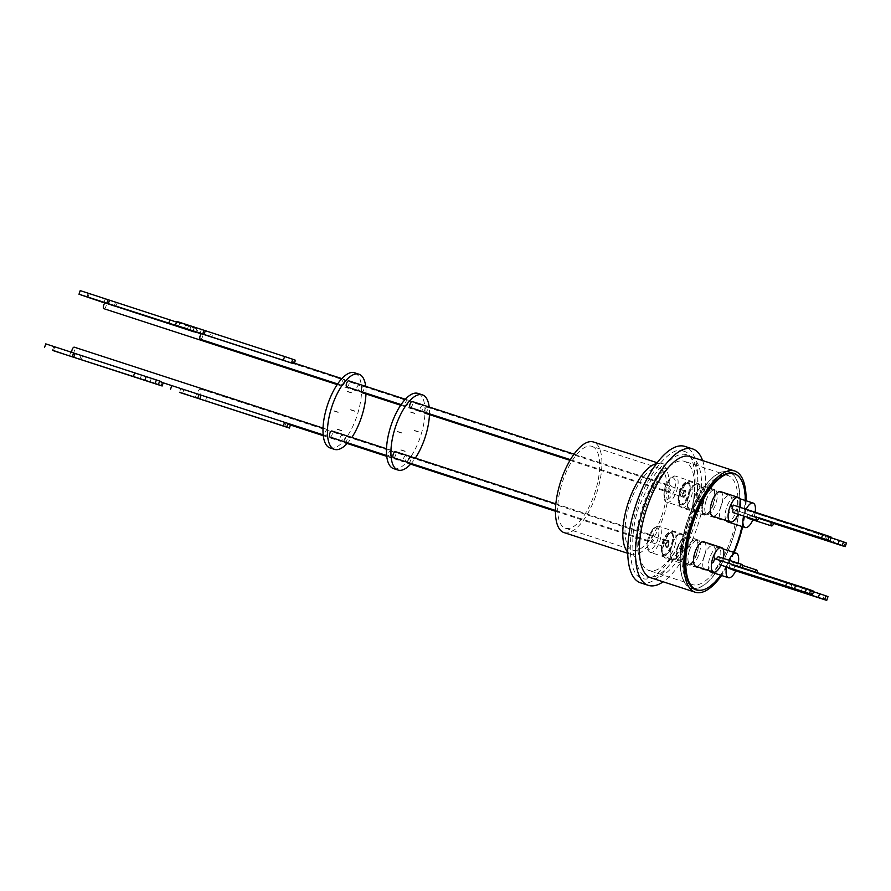 <?xml version="1.0" encoding="UTF-8"?>
<svg xmlns="http://www.w3.org/2000/svg" width="891" height="891" viewBox="0 0 891 891"><rect width="100%" height="100%" fill="white"/><g stroke="black" fill="none" stroke-linecap="round" stroke-linejoin="round"><path stroke-width="0.67" stroke-dasharray="4.46 3.34" d="M646.198 576.833A64.297 25.527 108 0 0 690.458 525.055A64.297 25.527 108 0 0 686.994 454.922A64.297 25.527 108 0 0 642.745 506.701A64.297 25.527 108 0 0 646.198 576.833M563.958 532.562A47.624 18.911 108 0 0 596.513 493.592A47.624 18.911 108 0 0 593.796 442.114A47.624 18.911 108 0 0 593.428 441.992M592.337 446.469A43.035 17.085 -72 0 1 594.798 492.99A43.035 17.085 -72 0 1 565.373 528.196A43.035 17.085 -72 0 1 565.039 528.073A43.035 17.085 -72 0 1 562.577 481.552A43.035 17.085 -72 0 1 592.003 446.346A43.035 17.085 -72 0 1 592.337 446.469M702.62 460.558A71.714 28.479 -72 0 1 697.107 527.383A71.714 28.479 -72 0 1 663.171 581.801M640.518 582.814A71.714 28.479 108 0 0 689.311 524.844A71.714 28.479 108 0 0 684.889 446.413M690.213 456.526A63.751 25.316 -72 0 1 690.714 456.693A63.751 25.316 -72 0 1 694.356 525.612A63.751 25.316 -72 0 1 650.764 577.769M687.885 524.064A57.38 22.787 -72 0 1 648.848 570.44A57.38 22.787 -72 0 1 645.307 507.692A57.38 22.787 -72 0 1 684.355 461.315A57.38 22.787 -72 0 1 687.885 524.064M731.288 538.186A57.38 22.787 -72 0 1 692.24 584.563A57.38 22.787 -72 0 1 688.71 521.803A57.38 22.787 -72 0 1 727.747 475.438A57.38 22.787 -72 0 1 731.288 538.186M737.904 475.761A61.267 24.324 -72 0 1 738.138 539.155A61.267 24.324 -72 0 1 700.649 590.276M690.558 588.082A61.267 24.324 108 0 0 691.037 588.26A61.267 24.324 108 0 0 732.925 538.131A61.267 24.324 108 0 0 729.428 471.907A61.267 24.324 108 0 0 728.949 471.74A61.267 24.324 108 0 0 687.061 521.859A61.267 24.324 108 0 0 690.558 588.082M721.008 505.854A12.875 5.112 -72 0 1 729.774 495.441A12.875 5.112 -72 0 1 730.564 509.529A12.875 5.112 -72 0 1 721.81 519.932A12.875 5.112 -72 0 1 721.008 505.854M713.245 503.894A12.875 5.112 108 0 0 712.455 489.805A12.875 5.112 108 0 0 703.69 500.219A12.875 5.112 108 0 0 704.491 514.296A12.875 5.112 108 0 0 713.245 503.894M689.445 550.404A12.875 5.112 -72 0 1 698.21 540.002A12.875 5.112 -72 0 1 699.001 554.079A12.875 5.112 -72 0 1 690.235 564.493A12.875 5.112 -72 0 1 689.445 550.404M681.682 548.444A12.875 5.112 108 0 0 680.891 534.366A12.875 5.112 108 0 0 672.126 544.769A12.875 5.112 108 0 0 672.917 558.857A12.875 5.112 108 0 0 681.682 548.444M706.229 500.241A12.875 5.112 -72 0 1 714.994 489.827A12.875 5.112 -72 0 1 715.785 503.916A12.875 5.112 -72 0 1 707.02 514.319A12.875 5.112 -72 0 1 706.229 500.241M698.466 498.281A12.875 5.112 108 0 0 697.675 484.192A12.875 5.112 108 0 0 688.91 494.605A12.875 5.112 108 0 0 689.701 508.683A12.875 5.112 108 0 0 698.466 498.281M704.224 556.017A12.875 5.112 -72 0 1 712.989 545.615A12.875 5.112 -72 0 1 713.78 559.693A12.875 5.112 -72 0 1 705.015 570.106A12.875 5.112 -72 0 1 704.224 556.017M696.461 554.068A12.875 5.112 108 0 0 695.671 539.979A12.875 5.112 108 0 0 686.905 550.382A12.875 5.112 108 0 0 687.696 564.471A12.875 5.112 108 0 0 696.461 554.068M745.344 500.508A61.011 24.224 -72 0 1 742.136 526.548M687.362 521.291A61.011 24.224 -72 0 1 728.871 471.985A61.011 24.224 -72 0 1 732.636 538.71A61.011 24.224 -72 0 1 691.115 588.015A61.011 24.224 -72 0 1 687.362 521.291M703.389 500.096A13.71 5.446 -72 0 1 712.711 489.025A13.71 5.446 -72 0 1 713.557 504.016A13.71 5.446 -72 0 1 704.224 515.087A13.71 5.446 -72 0 1 703.389 500.096M672.56 559.604A13.71 5.446 -72 0 1 671.769 544.791A13.71 5.446 -72 0 1 681.147 533.575A13.71 5.446 -72 0 1 681.247 533.609A13.71 5.446 -72 0 1 682.038 548.433A13.71 5.446 -72 0 1 672.66 559.637A13.71 5.446 -72 0 1 672.56 559.604M689.344 509.429A13.71 5.446 -72 0 1 688.565 494.616A13.71 5.446 -72 0 1 697.931 483.401A13.71 5.446 -72 0 1 698.043 483.445A13.71 5.446 -72 0 1 698.822 498.258A13.71 5.446 -72 0 1 689.445 509.474A13.71 5.446 -72 0 1 689.344 509.429M686.593 550.27A13.71 5.446 -72 0 1 695.927 539.189A13.71 5.446 -72 0 1 696.773 554.18A13.71 5.446 -72 0 1 687.44 565.262A13.71 5.446 -72 0 1 686.593 550.27M743.629 516.045A12.875 5.112 -72 0 1 744.375 513.461A12.875 5.112 -72 0 1 746.123 509.273M755.156 512.214A12.875 5.112 -72 0 1 753.931 517.136A12.875 5.112 -72 0 1 752.884 519.854M725.953 520.478A12.875 5.112 -72 0 1 726.577 507.658A12.875 5.112 -72 0 1 735.342 497.256A12.875 5.112 -72 0 1 736.133 511.334A12.875 5.112 -72 0 1 727.368 521.747M723.292 558.345A12.875 5.112 -72 0 1 722.367 561.686A12.875 5.112 -72 0 1 720.975 565.15M703.767 541.806A12.875 5.112 -72 0 1 704.569 555.895A12.875 5.112 -72 0 1 695.804 566.297M740.243 507.358A12.875 5.112 -72 0 1 739.151 511.512A12.875 5.112 -72 0 1 738.104 514.241M720.563 491.643A12.875 5.112 -72 0 1 721.354 505.72A12.875 5.112 -72 0 1 712.588 516.134M726.666 566.999A12.875 5.112 -72 0 1 727.591 563.624A12.875 5.112 -72 0 1 728.972 560.194M738.227 563.212A12.875 5.112 -72 0 1 737.147 567.3A12.875 5.112 -72 0 1 735.721 570.853M709.169 570.652A12.875 5.112 -72 0 1 709.793 557.833A12.875 5.112 -72 0 1 718.547 547.43A12.875 5.112 -72 0 1 719.349 561.508A12.875 5.112 -72 0 1 710.584 571.922M425.007 413.168A3.185 1.27 108 0 0 427.179 410.595A3.185 1.27 108 0 0 426.978 407.109A3.185 1.27 108 0 0 424.807 409.682A3.185 1.27 108 0 0 424.461 412.188M683.364 493.814A3.185 1.27 -72 0 1 685.535 491.242A3.185 1.27 -72 0 1 685.725 494.728A3.185 1.27 -72 0 1 683.564 497.301A3.185 1.27 -72 0 1 683.364 493.814M393.443 457.729A3.185 1.27 108 0 0 395.615 455.145A3.185 1.27 108 0 0 395.415 451.659M651.8 538.364A3.185 1.27 -72 0 1 653.961 535.792A3.185 1.27 -72 0 1 654.161 539.278A3.185 1.27 -72 0 1 651.989 541.851A3.185 1.27 -72 0 1 651.8 538.364M410.228 407.555A3.185 1.27 108 0 0 412.399 404.982A3.185 1.27 108 0 0 412.199 401.496M668.584 488.201A3.185 1.27 -72 0 1 670.756 485.617A3.185 1.27 -72 0 1 670.945 489.103A3.185 1.27 -72 0 1 668.785 491.687A3.185 1.27 -72 0 1 668.584 488.201M408.223 463.342A3.185 1.27 108 0 0 410.395 460.77A3.185 1.27 108 0 0 410.194 457.283A3.185 1.27 108 0 0 408.022 459.856A3.185 1.27 108 0 0 407.677 462.362M666.579 543.989A3.185 1.27 -72 0 1 668.751 541.405A3.185 1.27 -72 0 1 668.941 544.891A3.185 1.27 -72 0 1 666.769 547.475A3.185 1.27 -72 0 1 666.579 543.989M758.742 518.239L746.201 514.152L747.415 510.532L828.942 537.351L834.41 539.189L833.196 542.819M400.839 450.066L405.294 451.514M397.375 431.678L401.83 433.126M410.573 412.177L415.028 413.624M414.037 430.565L418.492 432.012M329.96 437.069A3.185 1.27 108 0 0 332.131 434.496A3.185 1.27 108 0 0 331.931 431.01M388.788 452.795A3.185 1.27 -72 0 1 390.96 450.211A3.185 1.27 -72 0 1 391.16 453.697A3.185 1.27 -72 0 1 388.988 456.281A3.185 1.27 -72 0 1 388.788 452.795M361.523 392.519A3.185 1.27 108 0 0 363.695 389.946A3.185 1.27 108 0 0 363.495 386.46A3.185 1.27 108 0 0 361.334 389.033A3.185 1.27 108 0 0 360.978 391.528M420.363 408.234A3.185 1.27 -72 0 1 422.534 405.661A3.185 1.27 -72 0 1 422.724 409.147A3.185 1.27 -72 0 1 420.552 411.72A3.185 1.27 -72 0 1 420.363 408.234M346.744 386.894A3.185 1.27 108 0 0 348.916 384.322A3.185 1.27 108 0 0 348.715 380.836M405.583 402.621A3.185 1.27 -72 0 1 407.744 400.048A3.185 1.27 -72 0 1 407.944 403.534A3.185 1.27 -72 0 1 405.773 406.107A3.185 1.27 -72 0 1 405.583 402.621M344.739 442.682A3.185 1.27 108 0 0 346.911 440.109A3.185 1.27 108 0 0 346.71 436.623A3.185 1.27 108 0 0 344.539 439.196A3.185 1.27 108 0 0 344.193 441.702M403.578 458.408A3.185 1.27 -72 0 1 405.739 455.836A3.185 1.27 -72 0 1 405.94 459.322A3.185 1.27 -72 0 1 403.768 461.894A3.185 1.27 -72 0 1 403.578 458.408M333.891 411.018L338.346 412.466M347.089 391.528L351.544 392.976M350.553 409.905L355.008 411.352M337.366 429.406L341.81 430.854M161.338 382.206A3.185 1.27 108 0 0 162.14 381.927L73.118 352.97A3.185 1.27 108 0 0 74.476 350.664A3.185 1.27 108 0 0 74.287 347.178M325.315 432.135A3.185 1.27 -72 0 1 327.476 429.562A3.185 1.27 -72 0 1 327.676 433.048A3.185 1.27 -72 0 1 325.505 435.621A3.185 1.27 -72 0 1 325.315 432.135M356.879 387.585A3.185 1.27 -72 0 1 359.051 385.001A3.185 1.27 -72 0 1 359.24 388.487A3.185 1.27 -72 0 1 357.079 391.071A3.185 1.27 -72 0 1 356.879 387.585M103.879 308.687A3.185 1.27 108 0 0 106.051 306.103A3.185 1.27 108 0 0 106.352 303.374L195.374 332.332A3.185 1.27 108 0 0 194.873 331.586A3.185 1.27 108 0 0 194.361 331.652M342.099 381.961A3.185 1.27 -72 0 1 344.271 379.388A3.185 1.27 -72 0 1 344.461 382.874A3.185 1.27 -72 0 1 342.3 385.447A3.185 1.27 -72 0 1 342.099 381.961M200.375 339.271A3.185 1.27 108 0 0 202.547 336.698A3.185 1.27 108 0 0 202.903 334.27L293.607 363.784A3.185 1.27 108 0 0 293.05 362.726M289.074 424.573A3.185 1.27 108 0 0 290.098 424.094L199.395 394.579A3.185 1.27 108 0 0 200.542 392.486A3.185 1.27 108 0 0 200.341 388.999A3.185 1.27 108 0 0 198.17 391.572A3.185 1.27 108 0 0 197.813 394.011L288.517 423.526A3.185 1.27 108 0 0 288.528 423.593M340.095 437.748A3.185 1.27 -72 0 1 342.255 435.176A3.185 1.27 -72 0 1 342.456 438.662A3.185 1.27 -72 0 1 340.284 441.234A3.185 1.27 -72 0 1 340.095 437.748M45.753 343.881L151.281 378.475L150.078 382.105M65.566 350.608L53.705 346.577L65.566 350.608M178.701 326.306L179.782 323.077L194.071 327.777L197.791 329.158L196.588 332.788L195.374 332.332M176.507 322.063L179.782 323.077M93.321 294.932L105.183 298.997L93.321 294.932M192.523 326.585L201.366 329.625L192.523 326.585M192.757 392.486L183.902 389.478L192.757 392.486M192.935 331.185L194.071 327.777M162.14 381.927L163.209 382.807M287.949 423.403L288.517 423.526M290.098 424.094L290.41 425.007M294.42 363.172L293.607 363.784M294.153 363.985L293.05 363.673L294.297 359.919L295.4 360.231M294.297 359.919L176.73 321.373M196.588 332.788L195.552 332.499L196.755 328.868L197.791 329.158M196.755 328.868L80.212 290.611M287.982 423.325L284.552 422.301M284.597 422.189L201.099 395.136M201.132 395.036L199.027 394.468M199.083 394.29L171.763 385.591M171.818 385.424L180.728 388.632L179.492 392.385M180.728 388.632L207.993 397.509L206.768 401.217M207.993 397.509L206.667 397.03L205.431 400.783M206.667 397.03L290.644 424.294M293.05 363.673L209.597 336.52L210.833 332.766M209.597 336.52L211.635 337.277L212.882 333.524M184.37 328.4L185.618 324.658M211.635 337.277L201.166 333.869M195.552 332.499L185.317 329.169L186.531 325.538M185.317 329.169L173.834 325.427L175.037 321.796M173.834 325.427L114.237 306.036L115.44 302.405M114.237 306.036L115.707 306.582L116.91 302.951M87.886 297.527L89.1 293.896M115.707 306.582L104.871 303.051M190.819 326.674L189.672 330.127M54.663 347.089L53.46 350.72M82.484 356.144L81.293 359.73M81.003 355.609L79.8 359.24M141.413 375.267L140.21 378.898M161.115 385.703L162.318 382.072L163.354 382.373M151.281 378.475L162.318 382.072M199.395 394.579L197.813 394.011M201.321 333.691L202.903 334.27M105.049 302.884L106.352 303.374M73.118 352.97L160.826 381.459M330.038 447.928A39.527 15.693 108 0 0 357.068 415.596A39.527 15.693 108 0 0 354.807 372.872M347.156 443.473A39.527 15.693 108 0 0 351.822 437.481M365.967 393.967A39.527 15.693 108 0 0 365.711 386.371M757.183 572.557A3.185 1.27 -72 0 1 756.927 573.526L754.554 572.612A3.185 1.27 -72 0 1 754.877 571.799M823.061 599.264L824.32 595.522L756.927 573.526M733.549 565.919A3.185 1.27 108 0 0 733.36 562.433A3.185 1.27 108 0 0 731.188 565.005L813.494 591.724M754.554 572.612L731.188 565.005M742.214 567.678A3.185 1.27 -72 0 1 742.147 567.901L739.775 566.999A3.185 1.27 -72 0 1 739.808 566.899M811.222 594.509L812.436 590.889L742.147 567.901M718.77 560.305A3.185 1.27 108 0 0 718.58 556.819M716.442 559.292A3.185 1.27 108 0 0 716.409 559.392L714.638 558.713M739.775 566.999L716.409 559.392M393.521 468.588A39.527 15.693 108 0 0 420.541 436.245A39.527 15.693 108 0 0 418.291 393.521M824.32 595.522L827.984 596.636M812.436 590.889L813.672 591.201M410.64 464.133A39.527 15.693 108 0 0 415.306 458.141M429.451 414.616A39.527 15.693 108 0 0 429.195 407.02M728.938 567.734L730.007 564.549M734.741 566.375L733.482 570.117M735.554 510.164L736.657 510.554L735.554 510.164M736.657 510.554L758.909 517.794M733.393 512.704A3.185 1.27 -72 0 0 735.543 510.198L758.887 517.86M733.248 505.074L737.982 506.901L736.723 510.643M737.982 506.901L831.225 537.162M801.287 591.279L802.49 587.648M790.729 587.837L791.943 584.218M720.552 560.985L719.338 564.616M758.698 518.328L746.201 514.152M753.329 512.804L752.115 516.435L750.345 515.744L773.711 523.351M752.115 516.435L773.678 523.451M825.589 536.315L824.375 539.946M844.011 546.328L845.225 542.708L846.45 543.02M834.41 539.189L845.225 542.708M831.036 537.741L829.365 537.195L828.285 540.425M829.365 537.195L818.807 533.765L817.726 537.006M818.807 533.765L747.415 510.532M734.284 509.641L733.182 509.251M750.345 515.744A3.185 1.27 -72 0 1 748.173 518.328M747.627 517.337A3.185 1.27 -72 0 1 747.972 514.842M733.683 552.342A61.011 24.224 -72 0 1 720.786 575.23M746.112 500.764A63.751 25.316 -72 0 1 742.649 526.715M734.184 552.509A63.751 25.316 -72 0 1 721.565 575.486M668.127 543.822A3.185 1.27 108 0 0 667.927 540.336A3.185 1.27 108 0 0 665.766 542.909A3.185 1.27 108 0 0 665.956 546.395A3.185 1.27 108 0 0 668.127 543.822M666.334 543.098A3.185 1.27 -72 0 1 668.506 540.525A3.185 1.27 -72 0 1 668.696 544.011A3.185 1.27 -72 0 1 666.535 546.584A3.185 1.27 -72 0 1 666.334 543.098M663.606 555.015A12.118 4.811 108 0 0 663.695 555.048A12.118 4.811 108 0 0 671.981 545.136A12.118 4.811 108 0 0 671.291 532.05A12.118 4.811 108 0 0 671.19 532.016A12.118 4.811 108 0 0 668.84 532.506A12.118 4.811 108 0 0 662.871 542.04A12.118 4.811 108 0 0 662.091 553.266A12.118 4.811 108 0 0 663.606 555.015M663.672 555.037A12.118 4.811 108 0 0 663.773 555.071A12.118 4.811 108 0 0 672.048 545.158A12.118 4.811 108 0 0 671.357 532.072A12.118 4.811 108 0 0 671.268 532.038A12.118 4.811 108 0 0 662.982 541.94A12.118 4.811 108 0 0 663.672 555.037L663.773 555.071M670.6 532.428A11.538 4.578 -72 0 1 671.224 545.014A11.538 4.578 -72 0 1 663.283 554.302A11.538 4.578 -72 0 1 661.846 552.643A11.538 4.578 -72 0 1 662.592 541.951A11.538 4.578 -72 0 1 668.283 532.863A11.538 4.578 -72 0 1 670.6 532.428M682.907 549.435A3.185 1.27 108 0 0 682.706 545.949A3.185 1.27 108 0 0 680.546 548.533A3.185 1.27 108 0 0 680.735 552.019A3.185 1.27 108 0 0 682.907 549.435M681.114 548.711A3.185 1.27 -72 0 1 683.286 546.138A3.185 1.27 -72 0 1 683.475 549.624A3.185 1.27 -72 0 1 681.314 552.197A3.185 1.27 -72 0 1 681.114 548.711M677.728 547.419A12.118 4.811 108 0 0 676.87 558.891A12.118 4.811 108 0 0 678.385 560.628A12.118 4.811 108 0 0 678.474 560.662A12.118 4.811 108 0 0 686.716 550.872A12.118 4.811 108 0 0 686.07 537.663A12.118 4.811 108 0 0 677.806 547.442A12.118 4.811 108 0 0 678.552 560.684A12.118 4.811 108 0 0 686.794 550.894A12.118 4.811 108 0 0 686.048 537.652A12.118 4.811 108 0 0 685.97 537.629A12.118 4.811 108 0 0 683.631 538.119A12.118 4.811 108 0 0 677.728 547.419M685.391 538.041A11.538 4.578 -72 0 1 686.003 550.627A11.538 4.578 -72 0 1 678.062 559.927A11.538 4.578 -72 0 1 676.625 558.267A11.538 4.578 -72 0 1 677.372 547.564A11.538 4.578 -72 0 1 683.063 538.476A11.538 4.578 -72 0 1 685.391 538.041M699.691 499.272A3.185 1.27 108 0 0 699.502 495.786A3.185 1.27 108 0 0 697.33 498.359A3.185 1.27 108 0 0 697.53 501.845A3.185 1.27 108 0 0 699.691 499.272M697.898 498.548A3.185 1.27 -72 0 1 700.07 495.975A3.185 1.27 -72 0 1 700.27 499.461A3.185 1.27 -72 0 1 698.098 502.034A3.185 1.27 -72 0 1 697.898 498.548M694.523 497.245A12.118 4.811 108 0 0 693.655 508.716A12.118 4.811 108 0 0 695.169 510.465A12.118 4.811 108 0 0 695.27 510.498A12.118 4.811 108 0 0 703.511 500.709A12.118 4.811 108 0 0 702.854 487.488A12.118 4.811 108 0 0 694.59 497.267A12.118 4.811 108 0 0 695.336 510.521A12.118 4.811 108 0 0 703.578 500.731A12.118 4.811 108 0 0 702.832 487.477A12.118 4.811 108 0 0 702.765 487.455A12.118 4.811 108 0 0 700.415 487.945A12.118 4.811 108 0 0 694.523 497.245M702.175 487.878A11.538 4.578 -72 0 1 702.787 500.464A11.538 4.578 -72 0 1 694.846 509.752A11.538 4.578 -72 0 1 693.41 508.093A11.538 4.578 -72 0 1 694.156 497.401A11.538 4.578 -72 0 1 699.847 488.313A11.538 4.578 -72 0 1 702.175 487.878M684.912 493.647A3.185 1.27 108 0 0 684.722 490.161A3.185 1.27 108 0 0 682.551 492.745A3.185 1.27 108 0 0 682.74 496.231A3.185 1.27 108 0 0 684.912 493.647M683.119 492.923A3.185 1.27 -72 0 1 685.29 490.351A3.185 1.27 -72 0 1 685.491 493.837A3.185 1.27 -72 0 1 683.319 496.41A3.185 1.27 -72 0 1 683.119 492.923M680.39 504.841A12.118 4.811 108 0 0 680.479 504.874A12.118 4.811 108 0 0 688.765 494.973A12.118 4.811 108 0 0 688.075 481.875A12.118 4.811 108 0 0 679.766 491.776A12.118 4.811 108 0 0 680.457 504.863A12.118 4.811 108 0 0 680.557 504.896A12.118 4.811 108 0 0 688.832 494.995A12.118 4.811 108 0 0 688.142 481.897A12.118 4.811 108 0 0 688.052 481.864A12.118 4.811 108 0 0 687.975 481.842A12.118 4.811 108 0 0 685.636 482.332A12.118 4.811 108 0 0 679.655 491.877A12.118 4.811 108 0 0 678.875 503.103A12.118 4.811 108 0 0 680.39 504.841M687.395 482.254A11.538 4.578 -72 0 1 688.008 494.839A11.538 4.578 -72 0 1 680.067 504.139A11.538 4.578 -72 0 1 678.63 502.479A11.538 4.578 -72 0 1 679.376 491.776A11.538 4.578 -72 0 1 685.068 482.688A11.538 4.578 -72 0 1 687.395 482.254M683.876 451.325C672.482 443.863 647.389 473.232 637.934 505.086C626.351 536.115 628.311 575.887 641.531 577.891C652.925 585.354 678.018 555.995 687.473 524.131C699.056 493.102 697.096 453.33 683.876 451.325M656.455 463.71A47.624 18.911 -72 0 1 660.743 463.888A47.624 18.911 -72 0 1 661.122 464.022A47.624 18.911 -72 0 1 663.84 515.499A47.624 18.911 -72 0 1 631.274 554.458A47.624 18.911 -72 0 1 630.906 554.336A47.624 18.911 -72 0 1 627.698 552.086M659.663 468.376A43.035 17.085 -72 0 1 662.124 514.887A43.035 17.085 -72 0 1 632.699 550.103A43.035 17.085 -72 0 1 632.365 549.981A43.035 17.085 -72 0 1 629.904 503.46A43.035 17.085 -72 0 1 659.329 468.254A43.035 17.085 -72 0 1 659.663 468.376M680.167 492.589C678.151 497.779 678.363 502.067 680.802 505.453C684.7 504.506 687.407 501.332 688.921 495.953C690.937 490.763 690.725 486.475 688.286 483.089C684.399 484.036 681.693 487.21 680.167 492.589M681.125 492.857A13.71 5.446 108 0 0 681.971 507.848A13.71 5.446 108 0 0 691.305 496.766A13.71 5.446 108 0 0 690.458 481.775A13.71 5.446 108 0 0 681.125 492.857M658.371 536.56C659.63 531.192 658.505 528.252 654.985 527.739C650.697 531.526 648.225 535.97 647.579 541.082C646.331 546.45 647.456 549.391 650.965 549.903C655.264 546.116 657.736 541.672 658.371 536.56M658.995 526.369A13.71 5.446 108 0 0 658.894 526.336A13.71 5.446 108 0 0 648.381 541.995A13.71 5.446 108 0 0 650.296 552.364A13.71 5.446 108 0 0 650.408 552.398A13.71 5.446 108 0 0 660.922 536.738A13.71 5.446 108 0 0 658.995 526.369M674.777 488.179C676.403 482.811 675.679 479.202 672.605 477.353C668.428 479.893 665.811 483.813 664.753 489.126C663.127 494.494 663.851 498.102 666.925 499.951C671.101 497.412 673.719 493.491 674.777 488.179M675.779 476.206A13.71 5.446 108 0 0 675.679 476.162A13.71 5.446 108 0 0 665.61 489.749A13.71 5.446 108 0 0 667.092 502.19A13.71 5.446 108 0 0 667.192 502.234A13.71 5.446 108 0 0 677.26 488.647A13.71 5.446 108 0 0 675.779 476.206M662.848 554.558C663.995 557.521 666.635 555.828 670.767 549.491C673.741 541.182 674.364 536.126 672.672 534.322C671.524 531.359 668.885 533.052 664.753 539.389C661.779 547.698 661.144 552.754 662.848 554.558M674.509 546.94A13.71 5.446 108 0 0 675.133 533.219A13.71 5.446 108 0 0 673.674 531.949A13.71 5.446 108 0 0 664.341 543.031A13.71 5.446 108 0 0 663.728 556.741A13.71 5.446 108 0 0 665.187 558.022A13.71 5.446 108 0 0 674.509 546.94M284.697 426.577L285.944 422.824M826.302 539.79L827.55 536.048M627.721 553.3L631.708 554.614L634.682 556.686C633.412 559.626 629.347 532.829 639.148 506.422L650.831 480.305C658.249 469.468 662.904 464.066 664.809 464.1L657.19 462.73M565.373 528.196L633.356 550.326C636.464 551.919 638.234 553.278 638.647 554.38L637.466 549.112C636.252 538.476 638.312 524.599 643.647 507.458C650.909 488.457 657.19 476.629 662.503 471.963L666.668 468.298C666.245 468.989 663.795 468.978 659.329 468.254L592.003 446.346M704.224 515.087L681.971 507.848C678.419 506.366 677.773 501.254 680.022 492.523C684.5 480.683 689.3 481.196 690.458 481.775L712.711 489.025M672.66 559.637L650.408 552.398C647.501 551.173 646.487 547.464 647.367 541.283C651.121 529.777 654.963 524.788 658.894 526.336L681.147 533.575M689.445 509.474L667.192 502.234C664.307 502.268 663.439 497.935 664.575 489.204C665.666 482.677 671.513 474.636 675.679 476.162L697.931 483.401M687.44 565.262L665.187 558.022L662.882 556.084C657.614 548.01 669.943 527.249 673.674 531.949L695.927 539.189M692.24 584.563L648.848 570.44M691.037 588.26L696.049 589.887M729.774 495.441L712.455 489.805M698.21 540.002L680.891 534.366M714.994 489.827L697.675 484.192M712.989 545.615L695.671 539.979M731.778 472.921L728.871 471.985M739.775 498.704L735.342 497.256M722.991 548.867L718.547 547.43M426.978 407.109L685.535 491.242M555.839 503.861L653.961 535.792M574.038 454.154L670.756 485.617M410.194 457.283L668.751 541.405M386.505 448.763L390.96 450.211M363.495 386.46L422.534 405.661M405.36 399.268L407.744 400.048M346.71 436.623L405.739 455.836M323.021 428.103L327.476 429.562M194.873 331.586L359.051 385.001M341.877 378.608L344.271 379.388M200.341 388.999L342.255 435.176M52.502 350.208L53.705 346.577M88.153 293.339L86.939 296.97M188.658 325.404L187.411 329.147M182.666 393.232L183.902 389.478M195.374 397.431L196.61 393.677M201.366 329.625L200.119 333.368M105.183 298.997L103.969 302.628M69.531 355.843L70.734 352.212M323.266 435.699L340.284 441.234M337.644 383.943L342.3 385.447M337.199 384.6L357.079 391.071M323.177 434.864L325.505 435.621M337.444 429.161L341.888 430.609M350.642 409.671L355.086 411.119M347.167 391.283L351.622 392.731M333.98 410.784L338.424 412.232M386.75 456.359L403.768 461.894M401.128 404.592L405.773 406.107M400.672 405.26L420.552 411.72M386.661 455.524L388.988 456.281M733.36 562.433L742.493 565.406M414.115 430.32L418.57 431.767M410.651 411.943L415.106 413.391M397.453 431.433L401.908 432.881M400.928 449.821L405.372 451.269M555.438 511.245L666.769 547.475M570.418 459.678L668.785 491.687M555.449 510.443L651.989 541.851M570.017 460.357L683.564 497.301M694.022 588.951L691.115 588.015M705.015 570.106L687.696 564.471M707.02 514.319L689.701 508.683M690.235 564.493L672.917 558.857M721.81 519.932L704.491 514.296M728.949 471.74L733.961 473.366M727.747 475.438L684.355 461.315M667.927 540.336L668.506 540.525M665.956 546.395L666.535 546.584M661.846 552.643L662.091 553.266M668.283 532.863L668.84 532.506M682.706 545.949L683.286 546.138M680.735 552.019L681.314 552.197M676.625 558.267L676.87 558.891M683.063 538.476L683.631 538.119M699.502 495.786L700.07 495.975M697.53 501.845L698.098 502.034M693.41 508.093L693.655 508.716M699.847 488.313L700.415 487.945M684.722 490.161L685.29 490.351M682.74 496.231L683.319 496.41M678.63 502.479L678.875 503.103M685.068 482.688L685.636 482.332"/><path stroke-width="1.34" d="M657.19 462.73L593.428 441.992A47.624 18.911 108 0 0 560.862 480.951A47.624 18.911 108 0 0 563.58 532.428A47.624 18.911 108 0 0 563.958 532.562L627.721 553.3M663.171 581.801A71.714 28.479 -72 0 1 648.303 585.342A71.714 28.479 -72 0 1 643.881 506.912A71.714 28.479 -72 0 1 692.686 448.941A71.714 28.479 -72 0 1 702.62 460.558M692.686 448.941L684.889 446.413A71.714 28.479 108 0 0 636.096 504.373A71.714 28.479 108 0 0 640.518 582.814L648.303 585.342M721.565 575.486A63.751 25.316 -72 0 1 695.281 592.248L650.764 577.769A63.751 25.316 -72 0 1 650.263 577.591A63.751 25.316 -72 0 1 646.632 508.672A63.751 25.316 -72 0 1 690.213 456.526L734.73 471.005A63.751 25.316 -72 0 1 735.231 471.183A63.751 25.316 -72 0 1 746.112 500.764M695.281 592.248A63.751 25.316 -72 0 1 694.78 592.07A63.751 25.316 -72 0 1 691.138 523.162A63.751 25.316 -72 0 1 734.73 471.005M700.649 590.276A61.267 24.324 -72 0 1 696.049 589.887A61.267 24.324 -72 0 1 695.57 589.719A61.267 24.324 -72 0 1 692.073 523.496A61.267 24.324 -72 0 1 733.961 473.366A61.267 24.324 -72 0 1 734.44 473.533A61.267 24.324 -72 0 1 737.904 475.761M720.786 575.23A61.011 24.224 -72 0 1 696.684 589.82A61.011 24.224 -72 0 1 692.92 523.095A61.011 24.224 -72 0 1 734.44 473.789A61.011 24.224 -72 0 1 745.344 500.508M742.136 526.548A61.011 24.224 -72 0 1 738.193 540.514A61.011 24.224 -72 0 1 733.683 552.342M746.123 509.273A12.875 5.112 -72 0 1 753.14 503.047A12.875 5.112 -72 0 1 755.156 512.214M720.975 565.15A12.875 5.112 -72 0 1 713.602 572.089A12.875 5.112 -72 0 1 712.811 558.011A12.875 5.112 -72 0 1 721.576 547.597A12.875 5.112 -72 0 1 723.292 558.345M713.602 572.089L695.804 566.297A12.875 5.112 -72 0 1 695.013 552.22A12.875 5.112 -72 0 1 703.767 541.806L721.576 547.597M738.104 514.241A12.875 5.112 -72 0 1 730.397 521.926A12.875 5.112 -72 0 1 729.595 507.837A12.875 5.112 -72 0 1 738.361 497.434A12.875 5.112 -72 0 1 740.243 507.358M730.397 521.926L712.588 516.134A12.875 5.112 -72 0 1 711.798 502.045A12.875 5.112 -72 0 1 720.563 491.643L738.361 497.434M728.972 560.194A12.875 5.112 -72 0 1 736.356 553.222A12.875 5.112 -72 0 1 738.227 563.212M555.839 503.861L395.415 451.659A3.185 1.27 108 0 0 393.243 454.243A3.185 1.27 108 0 0 393.443 457.729L555.449 510.443M574.038 454.154L412.199 401.496A3.185 1.27 108 0 0 410.027 404.069A3.185 1.27 108 0 0 410.228 407.555L570.418 459.678M773.678 523.451L844.011 546.328L842.251 545.492L843.465 541.873L839.311 540.425L838.097 544.056L842.251 545.492M810.687 590.054L813.672 591.201L812.458 594.82L811.222 594.509L719.338 564.616L794.505 588.717L795.719 585.097L806.522 588.606L805.308 592.237L809.473 593.673L810.687 590.054L806.522 588.606M713.424 562.332L714.638 558.713L795.719 585.097M429.195 407.02A39.527 15.693 108 0 0 422.735 394.969A39.527 15.693 108 0 0 422.434 394.858A39.527 15.693 108 0 0 395.404 427.201A39.527 15.693 108 0 0 397.664 469.925A39.527 15.693 108 0 0 397.965 470.036A39.527 15.693 108 0 0 410.64 464.133M418.291 393.521A39.527 15.693 108 0 0 417.979 393.41A39.527 15.693 108 0 0 390.949 425.753A39.527 15.693 108 0 0 393.209 468.477A39.527 15.693 108 0 0 393.521 468.588L397.965 470.036M386.505 448.763L331.931 431.01A3.185 1.27 108 0 0 329.759 433.583A3.185 1.27 108 0 0 329.96 437.069L386.661 455.524M405.36 399.268L348.715 380.836A3.185 1.27 108 0 0 346.554 383.408A3.185 1.27 108 0 0 346.744 386.894L401.128 404.592M365.711 386.371A39.527 15.693 108 0 0 359.262 374.32A39.527 15.693 108 0 0 358.95 374.209A39.527 15.693 108 0 0 331.92 406.541A39.527 15.693 108 0 0 334.181 449.264A39.527 15.693 108 0 0 334.493 449.376A39.527 15.693 108 0 0 347.156 443.473M354.807 372.872A39.527 15.693 108 0 0 354.495 372.761A39.527 15.693 108 0 0 327.476 405.093A39.527 15.693 108 0 0 329.726 447.817A39.527 15.693 108 0 0 330.038 447.928L334.493 449.376M323.021 428.103L74.287 347.178A3.185 1.27 108 0 0 72.115 349.751A3.185 1.27 108 0 0 71.781 352.346M194.361 331.652A3.185 1.27 108 0 0 194.071 331.853L105.049 302.884A3.185 1.27 108 0 0 103.679 305.201A3.185 1.27 108 0 0 103.879 308.687L337.199 384.6M341.877 378.608L293.05 362.726A3.185 1.27 108 0 0 292.036 363.205L201.321 333.691A3.185 1.27 108 0 0 200.174 335.784A3.185 1.27 108 0 0 200.375 339.271L337.644 383.943M159.612 381.025L156.359 379.922L155.168 383.553L53.46 350.72L162.151 386.003L158.409 384.656L159.612 381.025L160.826 381.459A3.185 1.27 108 0 0 161.338 382.206L323.177 434.864M64.364 354.239L52.502 350.208L64.364 354.239M104.871 303.051L78.998 294.242L178.701 326.306M78.998 294.242L80.212 290.611L176.507 322.063M92.118 298.563L103.969 302.628L92.118 298.563M191.275 330.338L200.119 333.368L191.275 330.338M191.52 396.239L182.666 393.232L191.52 396.239M194.071 331.853L192.935 331.185M163.209 382.807L162.151 386.003M288.528 423.593A3.185 1.27 108 0 0 289.074 424.573L323.266 435.699M290.41 425.007L289.397 428.048L286.735 427.079L287.949 423.403M284.552 422.301L283.349 425.943L286.735 427.079M283.349 425.943L179.492 392.385L289.397 428.048M292.036 363.205L291.491 363.005L292.738 359.251L295.4 360.231L294.42 363.172M201.166 333.869L175.482 325.115L176.73 321.373L284.585 356.523L283.338 360.276L291.491 363.005M292.738 359.251L284.585 356.523M155.168 383.553L158.409 384.656M201.099 395.136L199.896 398.778M199.027 394.468L197.847 398.043M171.763 385.591L170.582 389.178M175.482 325.115L202.747 333.991L203.994 330.238M202.747 333.991L204.072 334.481L205.32 330.728M204.072 334.481L283.338 360.276M106.82 303.296L108.034 299.666M108.301 303.842L109.504 300.211M168.7 323.5L169.903 319.869M189.672 330.127L192.857 331.407M178.568 326.707L189.616 330.305M156.359 379.922L146.135 376.592L144.932 380.223M146.135 376.592L134.641 372.85L133.438 376.492M134.641 372.85L75.044 353.46L73.842 357.091M75.044 353.46L73.574 352.936L72.371 356.567M73.574 352.936L45.753 343.881L44.55 347.512M351.822 437.481A39.527 15.693 108 0 0 365.967 393.967M360.978 391.528A3.185 1.27 108 0 0 361.523 392.519L400.672 405.26M344.193 441.702A3.185 1.27 108 0 0 344.739 442.682L386.75 456.359M754.877 571.799A3.185 1.27 -72 0 1 756.726 570.04A3.185 1.27 -72 0 1 757.183 572.557M739.808 566.899A3.185 1.27 -72 0 1 741.947 564.415A3.185 1.27 -72 0 1 742.214 567.678M741.947 564.415L718.58 556.819A3.185 1.27 108 0 0 716.442 559.292M813.494 591.724L819.586 593.707L818.328 597.449L824.676 599.587L825.924 595.845L819.586 593.707M825.924 595.845L827.984 596.636L826.737 600.389L733.482 570.117L728.749 568.302L728.938 567.734M415.306 458.141A39.527 15.693 108 0 0 429.451 414.616M728.749 568.302L818.328 597.449M824.676 599.587L826.737 600.389M829.165 536.371L831.225 537.162L829.978 540.915L827.917 540.113L829.165 536.371L822.827 534.232L821.569 537.975L758.909 517.794A3.185 1.27 -72 0 1 756.76 520.311A3.185 1.27 -72 0 1 756.548 516.891M758.887 517.86L829.978 540.915M821.569 537.975L827.917 540.113M731.99 508.828L733.248 505.074L822.827 534.232M785.684 585.844L786.898 582.224M794.505 588.717L805.308 592.237M809.473 593.673L812.458 594.82M771.339 522.438L773.711 523.351A3.185 1.27 -72 0 1 771.539 525.924A3.185 1.27 -72 0 1 771.339 522.438L758.698 518.328M838.097 544.056L758.742 518.239M843.465 541.873L846.45 543.02L845.236 546.64M839.311 540.425L831.036 537.741M424.461 412.188A3.185 1.27 108 0 0 425.007 413.168L570.017 460.357M407.677 462.362A3.185 1.27 108 0 0 408.223 463.342L555.438 511.245M756.76 520.311L733.393 512.704A3.185 1.27 -72 0 1 733.17 509.284M771.539 525.924L748.173 518.328A3.185 1.27 -72 0 1 747.627 517.337M735.721 570.853A12.875 5.112 -72 0 1 728.393 577.713A12.875 5.112 -72 0 1 726.666 566.999M752.884 519.854A12.875 5.112 -72 0 1 745.177 527.539A12.875 5.112 -72 0 1 743.629 516.045M728.393 577.713L710.584 571.922A12.875 5.112 -72 0 1 709.169 570.652M745.177 527.539L727.368 521.747A12.875 5.112 -72 0 1 725.953 520.478M742.649 526.715A63.751 25.316 -72 0 1 734.184 552.509M627.698 552.086A47.624 18.911 -72 0 1 628.032 503.326A47.624 18.911 -72 0 1 656.455 463.71M734.44 473.789L731.778 472.921M753.14 503.047L739.775 498.704M736.356 553.222L722.991 548.867M422.434 394.858L417.979 393.41M358.95 374.209L354.495 372.761M742.493 565.406L756.726 570.04M696.684 589.82L694.022 588.951"/></g></svg>
